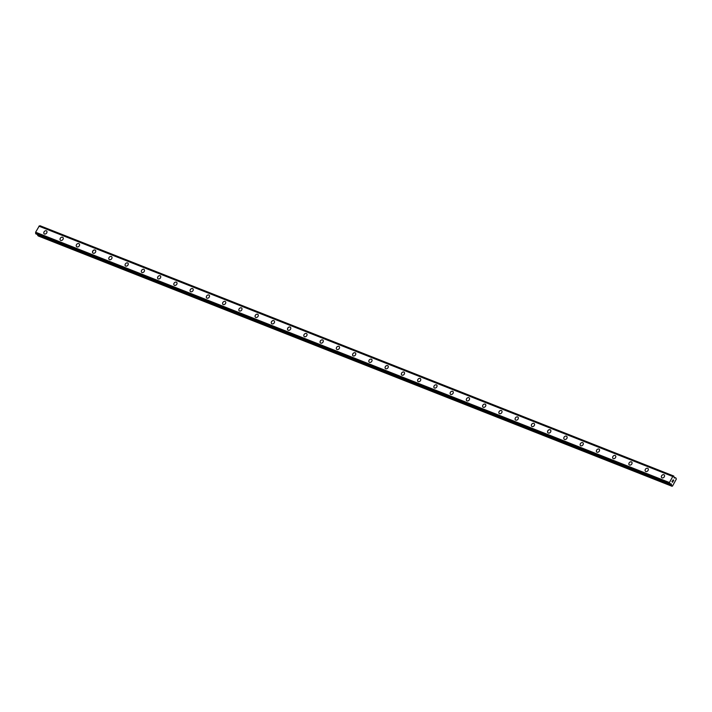 <?xml version="1.0" encoding="UTF-8"?>
<svg xmlns="http://www.w3.org/2000/svg" width="712" height="712" viewBox="0 0 712 712"><rect width="100%" height="100%" fill="white"/><g stroke="black" fill="none" stroke-linecap="round" stroke-linejoin="round"><path stroke-width="1.07" d="M44.135 233.803A1.887 1.495 132 0 1 46.654 231.008A1.887 1.495 132 0 1 44.135 233.803A1.887 1.495 132 0 1 46.663 231.008M60.386 240.22A1.887 1.495 132 0 1 62.914 237.425A1.887 1.495 132 0 1 60.386 240.22A1.887 1.495 132 0 1 62.914 237.425M76.638 246.646A1.887 1.495 132 0 1 79.166 243.842A1.887 1.495 132 0 1 76.638 246.646A1.887 1.495 132 0 1 79.166 243.842M92.898 253.063A1.887 1.495 132 0 1 95.417 250.268A1.887 1.495 132 0 1 92.889 253.063A1.887 1.495 132 0 1 95.417 250.259M109.141 259.48A1.887 1.495 132 0 1 111.668 256.685A1.887 1.495 132 0 1 109.141 259.48A1.887 1.495 132 0 1 111.668 256.685M125.401 265.896A1.887 1.495 132 0 1 127.92 263.102A1.887 1.495 132 0 1 125.401 265.896A1.887 1.495 132 0 1 127.92 263.102M143.806 269.296A1.887 1.495 132 0 1 142.017 272.545A1.887 1.495 132 0 1 143.806 269.296M141.652 272.313A1.887 1.495 132 0 1 144.171 269.519M157.904 278.73A1.887 1.495 132 0 1 160.423 275.936A1.887 1.495 132 0 1 157.904 278.73A1.887 1.495 132 0 1 160.423 275.936M174.155 285.156A1.887 1.495 132 0 1 176.674 282.353A1.887 1.495 132 0 1 174.155 285.156A1.887 1.495 132 0 1 176.674 282.353M190.407 291.573A1.887 1.495 132 0 1 192.925 288.778A1.887 1.495 132 0 1 190.407 291.573A1.887 1.495 132 0 1 192.925 288.769M206.658 297.99A1.887 1.495 132 0 1 209.177 295.195A1.887 1.495 132 0 1 206.658 297.99A1.887 1.495 132 0 1 209.177 295.195M222.909 304.407A1.887 1.495 132 0 1 225.428 301.612A1.887 1.495 132 0 1 222.909 304.407A1.887 1.495 132 0 1 225.428 301.612M239.161 310.824A1.887 1.495 132 0 1 241.68 308.029A1.887 1.495 132 0 1 239.161 310.824A1.887 1.495 132 0 1 241.68 308.029M255.412 317.24A1.887 1.495 132 0 1 257.94 314.446A1.887 1.495 132 0 1 255.412 317.24A1.887 1.495 132 0 1 257.931 314.446M271.664 323.666A1.887 1.495 132 0 1 274.182 320.863A1.887 1.495 132 0 1 271.664 323.666A1.887 1.495 132 0 1 274.191 320.863M287.915 330.083A1.887 1.495 132 0 1 290.443 327.289A1.887 1.495 132 0 1 287.915 330.083A1.887 1.495 132 0 1 290.443 327.28M304.166 336.5A1.887 1.495 132 0 1 306.694 333.705A1.887 1.495 132 0 1 304.166 336.5A1.887 1.495 132 0 1 306.694 333.705M320.427 342.917A1.887 1.495 132 0 1 322.945 340.122A1.887 1.495 132 0 1 320.418 342.917A1.887 1.495 132 0 1 322.945 340.122M336.669 349.334A1.887 1.495 132 0 1 339.197 346.539A1.887 1.495 132 0 1 336.669 349.334A1.887 1.495 132 0 1 339.197 346.539M352.93 355.76A1.887 1.495 132 0 1 355.448 352.956A1.887 1.495 132 0 1 352.93 355.751A1.887 1.495 132 0 1 355.448 352.956M369.181 362.177A1.887 1.495 132 0 1 371.7 359.373A1.887 1.495 132 0 1 369.181 362.177A1.887 1.495 132 0 1 371.7 359.373M385.432 368.594A1.887 1.495 132 0 1 387.951 365.799A1.887 1.495 132 0 1 385.432 368.594A1.887 1.495 132 0 1 387.951 365.79M401.684 375.01A1.887 1.495 132 0 1 404.202 372.216A1.887 1.495 132 0 1 401.684 375.01A1.887 1.495 132 0 1 404.202 372.216M420.089 378.41A1.887 1.495 132 0 1 418.3 381.659A1.887 1.495 132 0 1 420.089 378.41M417.935 381.427A1.887 1.495 132 0 1 420.454 378.633M434.187 387.844A1.887 1.495 132 0 1 436.705 385.05A1.887 1.495 132 0 1 434.187 387.844A1.887 1.495 132 0 1 436.705 385.05M450.438 394.261A1.887 1.495 132 0 1 452.957 391.467A1.887 1.495 132 0 1 450.438 394.261A1.887 1.495 132 0 1 452.957 391.467M466.689 400.687A1.887 1.495 132 0 1 469.208 397.883A1.887 1.495 132 0 1 466.689 400.687A1.887 1.495 132 0 1 469.208 397.883M482.941 407.104A1.887 1.495 132 0 1 485.468 404.309A1.887 1.495 132 0 1 482.941 407.104A1.887 1.495 132 0 1 485.459 404.309M499.192 413.521A1.887 1.495 132 0 1 501.711 410.726A1.887 1.495 132 0 1 499.192 413.521A1.887 1.495 132 0 1 501.72 410.726M515.443 419.938A1.887 1.495 132 0 1 517.971 417.143A1.887 1.495 132 0 1 515.443 419.938A1.887 1.495 132 0 1 517.971 417.143M531.695 426.355A1.887 1.495 132 0 1 534.222 423.56A1.887 1.495 132 0 1 531.695 426.355A1.887 1.495 132 0 1 534.222 423.56M547.955 432.78A1.887 1.495 132 0 1 550.474 429.977A1.887 1.495 132 0 1 547.946 432.78A1.887 1.495 132 0 1 550.474 429.977M564.198 439.197A1.887 1.495 132 0 1 566.725 436.394A1.887 1.495 132 0 1 564.198 439.197A1.887 1.495 132 0 1 566.725 436.394M580.458 445.614A1.887 1.495 132 0 1 582.977 442.82A1.887 1.495 132 0 1 580.458 445.614A1.887 1.495 132 0 1 582.977 442.82M596.709 452.031A1.887 1.495 132 0 1 599.228 449.236A1.887 1.495 132 0 1 596.709 452.031A1.887 1.495 132 0 1 599.228 449.236M612.961 458.448A1.887 1.495 132 0 1 615.479 455.653A1.887 1.495 132 0 1 612.961 458.448A1.887 1.495 132 0 1 615.479 455.653M629.212 464.874A1.887 1.495 132 0 1 631.731 462.07A1.887 1.495 132 0 1 629.212 464.865A1.887 1.495 132 0 1 631.731 462.07M645.464 471.291A1.887 1.495 132 0 1 647.982 468.487A1.887 1.495 132 0 1 645.464 471.291A1.887 1.495 132 0 1 647.982 468.487M661.715 477.707A1.887 1.495 132 0 1 664.234 474.913A1.887 1.495 132 0 1 661.715 477.707A1.887 1.495 132 0 1 664.234 474.904M672.021 481.623L672.368 480.974L672.021 481.623M672.591 482.131L672.938 481.49L672.591 482.131M672.582 482.255L672.982 481.526L672.591 482.255L671.932 481.668L672.377 480.983M672.822 480.502L673.134 479.826M673.249 480.288L673.276 480.885L673.249 480.288M673.276 480.885L673.65 480.208L673.267 480.885M673.214 481.107L673.694 480.244L673.223 481.107L673.143 479.968M671.478 484.347L670.962 483.742L669.796 484.24L669.431 482.54L672.769 476.488L673.783 476.034L674.202 477.966L675.822 477.886L676.364 479.043L672.529 486.02L671.532 485.807L671.478 484.347L670.197 483.84M673.062 476.355L39.24 226.033L35.609 232.228L35.983 233.928M37.638 234.586L38.234 235.966L672.057 486.287M673.054 476.346L39.24 226.033M39.961 225.713L673.783 476.034L39.961 225.713L39.471 226.122M672.769 476.488L38.938 226.167M669.431 482.54L35.609 232.228M669.787 484.231L35.956 233.919L669.796 484.24M675.679 477.894L674.042 477.245M673.721 476.079L39.89 225.757M673.036 476.355L39.213 226.033M669.431 482.914L35.6 232.602M669.449 482.967L35.618 232.646M669.458 483.831L35.627 233.509M669.458 483.938L35.627 233.616M671.407 484.124L670.651 483.831M671.452 485.584L37.629 235.263M671.532 485.807L37.7 235.485"/></g></svg>
